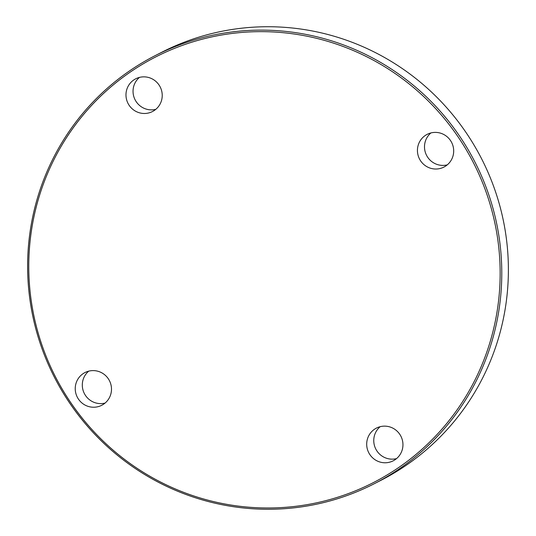 <?xml version="1.0" encoding="UTF-8"?>
<svg xmlns="http://www.w3.org/2000/svg" width="536" height="536" viewBox="0 0 536 536"><rect width="100%" height="100%" fill="white"/><g stroke="black" fill="none" stroke-linecap="round" stroke-linejoin="round"><path stroke-width="0.8" d="M224.041 503.833A239.043 234.808 -117.1 0 0 496.658 314.056A239.043 234.808 -117.1 0 0 304.884 35.791A239.043 234.808 -117.1 0 0 32.261 225.569A239.043 234.808 -117.1 0 0 224.041 503.833M305.359 34.284A240.456 236.195 62.9 0 1 498.976 236.376A240.456 236.195 62.9 0 1 374.262 483.733A240.456 236.195 62.9 0 1 224.035 505.1A240.456 236.195 62.9 0 1 30.418 303.007A240.456 236.195 62.9 0 1 155.132 55.65A240.456 236.195 62.9 0 1 305.359 34.284M374.262 483.733L380.868 480.35A240.456 236.195 -117.1 0 0 505.582 232.993A240.456 236.195 -117.1 0 0 311.965 30.9A240.456 236.195 -117.1 0 0 161.738 52.267L155.132 55.65M96.473 370.919A18.385 18.063 -117.1 0 0 75.449 391.468A18.385 18.063 -117.1 0 0 101.74 405.283A18.385 18.063 -117.1 0 0 96.473 370.919M88.728 371.14A18.385 18.063 -117.1 0 0 105.076 403.072M147.212 77.171A18.385 18.063 -117.1 0 0 126.188 97.719A18.385 18.063 -117.1 0 0 152.479 111.535A18.385 18.063 -117.1 0 0 147.212 77.171M139.467 77.392A18.385 18.063 -117.1 0 0 155.815 109.324M438.669 132.707A18.385 18.063 -117.1 0 0 417.645 153.256A18.385 18.063 -117.1 0 0 443.942 167.071A18.385 18.063 -117.1 0 0 438.669 132.707M430.924 132.928A18.385 18.063 -117.1 0 0 447.272 164.86M387.93 426.455A18.385 18.063 -117.1 0 0 366.905 447.004A18.385 18.063 -117.1 0 0 393.203 460.819A18.385 18.063 -117.1 0 0 387.93 426.455M380.185 426.676A18.385 18.063 -117.1 0 0 396.533 458.608"/></g></svg>
